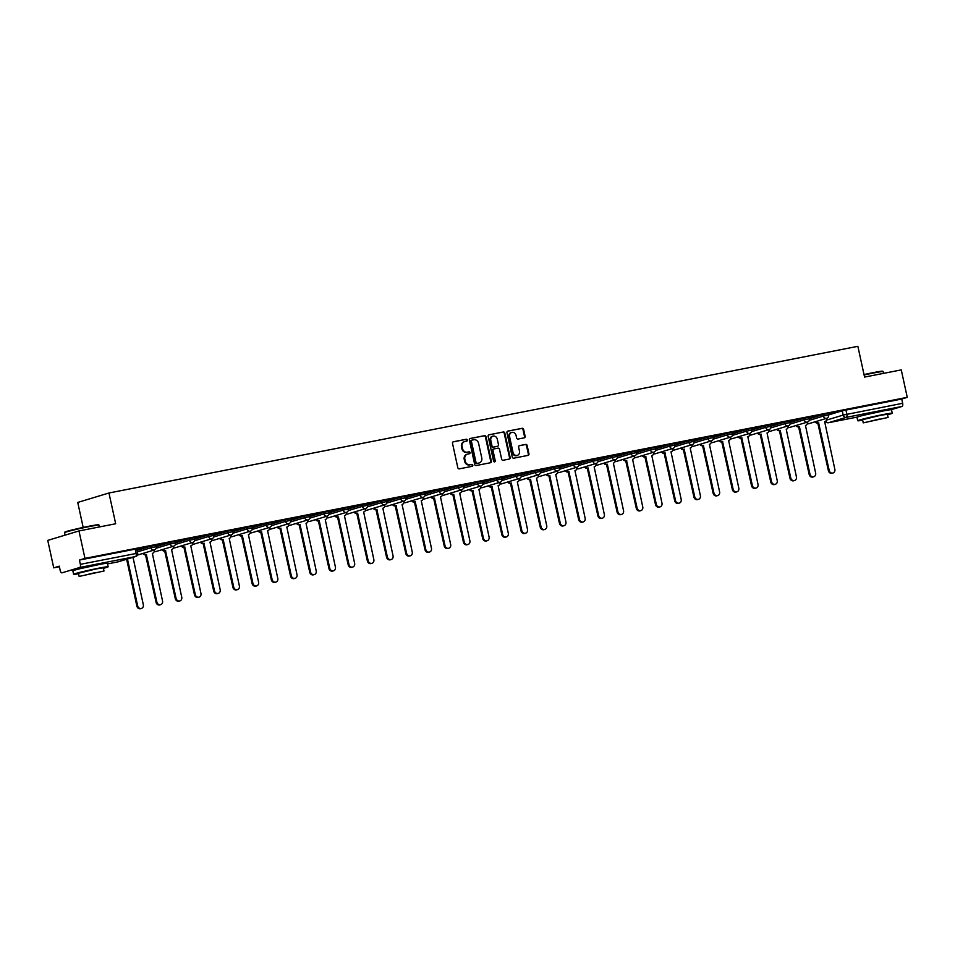 <?xml version="1.0" encoding="UTF-8"?>
<svg xmlns="http://www.w3.org/2000/svg" width="955" height="955" viewBox="0 0 955 955"><rect width="100%" height="100%" fill="white"/><g stroke="black" fill="none" stroke-linecap="round" stroke-linejoin="round"><path stroke-width="1.43" d="M467.317 440.028A0.967 0.86 73.2 0 0 466.255 439.252L453.422 441.759A1.385 1.23 73.2 0 0 452.503 443.359L457.815 467.723A1.385 1.23 73.2 0 0 459.319 468.845L472.164 466.327A0.967 0.86 73.2 0 0 472.809 465.216A0.967 0.86 73.2 0 0 471.746 464.428L470.087 464.763A4.441 3.939 73.2 0 1 465.276 461.181L464.834 459.152A4.441 3.939 73.2 0 1 467.759 454.067L469.418 453.732A0.967 0.86 73.2 0 0 470.063 452.622A0.967 0.86 73.2 0 0 469.001 451.834L467.341 452.169A4.441 3.939 73.2 0 1 462.53 448.587L462.089 446.558A4.441 3.939 73.2 0 1 465.013 441.473L466.673 441.138A0.967 0.86 73.2 0 0 467.317 440.028M466.338 441.21A0.967 0.86 73.2 0 0 465.634 439.431L453.064 441.902M471.83 466.398A0.967 0.86 73.2 0 0 471.125 464.619L470.087 464.763M469.084 453.804A0.967 0.86 73.2 0 0 468.38 452.025L467.341 452.169M100.335 564.274L79.647 568.786M884.461 410.71L863.762 415.222M524.211 437.856A1.385 1.23 73.2 0 0 525.131 436.256L523.638 429.428A1.385 1.23 73.2 0 0 522.134 428.306L507.869 431.099A1.385 1.23 73.2 0 0 506.95 432.687L512.274 457.063A1.385 1.23 73.2 0 0 513.778 458.185L528.031 455.392A1.385 1.23 73.2 0 0 528.951 453.792L527.148 445.531A1.385 1.23 73.2 0 0 525.644 444.421L519.544 445.615A1.385 1.23 73.2 0 0 518.625 447.203L519.52 451.297A3.713 3.295 73.2 0 1 513.05 452.563L509.552 436.519A3.713 3.295 73.2 0 1 516.022 435.253L516.607 437.927A1.385 1.23 73.2 0 0 518.111 439.049L524.211 437.856M79.719 567.473L62.051 572.821A2.829 1.301 -101.1 0 1 61.991 572.833A2.829 1.301 -101.1 0 1 60.189 570.433L59.258 566.16L53.731 567.831L47.75 540.387L78.978 530.944L115.674 523.758L108.966 492.995L857.865 346.319L864.573 377.082L901.269 369.895L907.25 397.352L84.959 558.389L79.432 560.06L80.363 564.333L137.663 553.184L136.732 548.91L135.216 549.137L136.147 553.411A2.829 1.301 -101.1 0 1 135.503 556.55L79.719 567.473A2.829 1.301 -101.1 0 0 80.363 564.333M78.978 530.944L84.959 558.389M486.047 436.781A1.385 1.23 73.2 0 0 484.543 435.671L470.278 438.464A1.385 1.23 73.2 0 0 469.371 440.052L474.683 464.428A1.385 1.23 73.2 0 0 476.187 465.539L490.44 462.745A1.385 1.23 73.2 0 0 491.359 461.158L486.047 436.781L485.427 436.972A1.385 1.23 73.2 0 0 483.922 435.862L469.932 438.596M489.079 434.776L503.333 431.982A1.385 1.23 73.2 0 1 504.837 433.104L510.149 457.481A1.385 1.23 73.2 0 1 509.242 459.069L503.142 460.262A1.385 1.23 73.2 0 1 501.638 459.14L499.477 449.256A1.385 1.23 73.2 0 0 497.973 448.146L493.926 448.934A1.385 1.23 73.2 0 0 493.007 450.533L495.251 460.823A0.967 0.86 73.2 0 1 493.568 461.146L488.16 436.375A1.385 1.23 73.2 0 1 489.079 434.776L488.865 434.847M828.558 414.936L842.226 410.805L843.17 415.079L902.654 403.296A2.829 1.301 78.9 0 1 902.009 406.436L891.194 409.707M53.731 567.831L59.389 566.733M83.181 527.435L77.737 502.437L108.966 492.995M907.25 397.352L901.723 399.023L902.654 403.296M136.804 549.28L146.031 547.382M146.055 547.478L136.792 549.185M156.011 545.52L165.239 543.622M165.263 543.717L155.999 545.424M175.231 541.76L184.446 539.85M184.47 539.945L175.207 541.664M194.438 537.999L203.654 536.089M203.678 536.185L194.414 537.904M213.645 534.239L222.861 532.329M222.885 532.424L213.622 534.143M232.853 530.479L242.069 528.569M242.093 528.664L232.829 530.383M252.06 526.718L261.288 524.808M261.3 524.904L252.036 526.623M271.268 522.946L280.495 521.048M280.507 521.144L271.244 522.851M290.475 519.186L299.703 517.288M299.727 517.383L290.463 519.09M309.683 515.425L318.91 513.527M318.934 513.623L309.671 515.33M328.902 511.665L338.118 509.755M338.142 509.851L328.878 511.57M348.109 507.905L357.325 505.995M357.349 506.09L348.086 507.809M367.317 504.145L376.533 502.235M376.557 502.33L367.293 504.049M386.524 500.384L395.74 498.474M395.764 498.57L386.5 500.289M405.732 496.612L414.959 494.714M414.971 494.809L405.708 496.516M424.939 492.852L434.167 490.954M434.179 491.049L424.915 492.756M444.147 489.091L453.374 487.193M453.398 487.289L444.135 488.996M463.354 485.331L472.582 483.421M472.606 483.517L463.342 485.236M482.573 481.571L491.789 479.661M491.813 479.756L482.55 481.475M501.781 477.81L510.997 475.9M511.021 475.996L501.757 477.715M520.988 474.05L530.204 472.14M530.228 472.236L520.964 473.955M540.196 470.29L549.412 468.38M549.435 468.475L540.172 470.194M559.403 466.518L568.631 464.619M568.643 464.715L559.379 466.422M578.611 462.757L587.838 460.859M587.85 460.955L578.587 462.662M597.818 458.997L607.046 457.087M607.07 457.182L597.794 458.901M617.026 455.237L626.253 453.327M626.277 453.422L617.014 455.141M636.233 451.476L645.461 449.566M645.485 449.662L636.221 451.381M655.452 447.716L664.668 445.806M664.692 445.901L655.428 447.62M674.66 443.956L683.876 442.046M683.899 442.141L674.636 443.86M693.867 440.183L703.083 438.285M703.107 438.381L693.843 440.088M713.075 436.423L722.29 434.525M722.314 434.62L713.051 436.328M732.282 432.663L741.51 430.765M741.522 430.86L732.258 432.567M751.49 428.902L760.717 426.992M760.729 427.088L751.466 428.807M770.697 425.142L779.925 423.232M779.949 423.328L770.685 425.047M789.904 421.382L799.132 419.472M799.156 419.567L789.892 421.286M809.124 417.622L818.34 415.712M818.363 415.807L809.1 417.526M809.351 418.696L823.019 414.565L823.353 416.082L828.582 414.995L828.248 413.479L823.019 414.565M790.143 422.468L803.812 418.326L804.146 419.842L809.363 418.768L809.04 417.251L803.812 418.326M770.936 426.228L784.604 422.086L784.938 423.614L790.155 422.528L789.833 421.012L784.604 422.086M751.728 429.989L765.397 425.858L765.731 427.374L770.948 426.288L770.625 424.772L765.397 425.858M732.521 433.749L746.189 429.619L746.524 431.135L751.74 430.048L751.406 428.532L746.189 429.619M713.313 437.509L726.982 433.379L727.304 434.895L732.533 433.809L732.199 432.293L726.982 433.379M694.106 441.27L707.774 437.139L708.097 438.655L713.325 437.569L712.991 436.053L707.774 437.139M674.899 445.03L688.555 440.9L688.889 442.416L694.118 441.329L693.784 439.813L688.555 440.9M655.679 448.802L669.348 444.66L669.682 446.176L674.91 445.102L674.576 443.574L669.348 444.66M636.472 452.563L650.14 448.42L650.474 449.948L655.703 448.862L655.369 447.346L650.14 448.42M617.264 456.323L630.933 452.193L631.267 453.709L636.484 452.622L636.161 451.106L630.933 452.193M598.057 460.083L611.725 455.953L612.06 457.469L617.276 456.383L616.954 454.867L611.725 455.953M578.849 463.844L592.518 459.713L592.852 461.229L598.069 460.143L597.735 458.627L592.518 459.713M559.642 467.604L573.31 463.473L573.633 464.99L578.861 463.903L578.527 462.387L573.31 463.473M540.435 471.364L554.103 467.234L554.425 468.75L559.654 467.663L559.32 466.147L554.103 467.234M521.227 475.124L534.884 470.994L535.218 472.51L540.446 471.436L540.112 469.908L534.884 470.994M502.008 478.897L515.676 474.754L516.01 476.27L521.239 475.196L520.905 473.68L515.676 474.754M482.8 482.657L496.469 478.527L496.803 480.043L502.032 478.956L501.697 477.44L496.469 478.527M463.593 486.417L477.261 482.287L477.596 483.803L482.812 482.717L482.49 481.201L477.261 482.287M444.385 490.178L458.054 486.047L458.388 487.563L463.605 486.477L463.282 484.961L458.054 486.047M425.178 493.938L438.846 489.808L439.181 491.324L444.397 490.237L444.063 488.721L438.846 489.808M405.971 497.698L419.639 493.568L419.961 495.084L425.19 493.998L424.856 492.482L419.639 493.568M386.763 501.459L400.432 497.328L400.754 498.844L405.982 497.758L405.648 496.242L400.432 497.328M367.556 505.231L381.224 501.089L381.546 502.605L386.775 501.53L386.441 500.014L381.224 501.089M348.336 508.991L362.005 504.849L362.339 506.377L367.568 505.291L367.233 503.774L362.005 504.849M329.129 512.751L342.797 508.621L343.132 510.137L348.36 509.051L348.026 507.535L342.797 508.621M309.921 516.512L323.59 512.381L323.924 513.897L329.141 512.811L328.818 511.295L323.59 512.381M290.714 520.272L304.382 516.142L304.717 517.658L309.933 516.571L309.611 515.055L304.382 516.142M271.507 524.032L285.175 519.902L285.509 521.418L290.726 520.332L290.404 518.816L285.175 519.902M252.299 527.793L265.968 523.662L266.302 525.178L271.518 524.092L271.184 522.576L265.968 523.662M233.092 531.565L246.76 527.423L247.082 528.939L252.311 527.864L251.977 526.336L246.76 527.423M213.884 535.325L227.553 531.183L227.875 532.711L233.104 531.625L232.769 530.109L227.553 531.183M194.677 539.086L208.333 534.955L208.668 536.471L213.896 535.385L213.562 533.869L208.333 534.955M175.457 542.846L189.126 538.716L189.46 540.232L194.689 539.145L194.354 537.629L189.126 538.716M156.25 546.606L169.918 542.476L170.253 543.992L175.481 542.906L175.147 541.389L169.918 542.476M137.043 550.367L150.711 546.236L151.045 547.752L156.262 546.666L155.94 545.15L150.711 546.236M828.331 413.861L838.502 411.76L828.307 413.754M901.723 399.023L842.226 410.805M79.432 560.06L135.216 549.137M464.369 441.664A4.441 3.939 73.2 0 0 461.468 446.749L462.089 446.558M466.72 452.36A4.441 3.939 73.2 0 1 461.91 448.778L461.468 446.749M467.114 454.258A4.441 3.939 73.2 0 0 464.214 459.343L464.834 459.152M469.466 464.942A4.441 3.939 73.2 0 1 464.655 461.372L464.214 459.343M490.178 462.805A1.385 1.23 73.2 0 0 490.739 461.349L485.427 436.972M472.021 440.1A0.967 0.86 73.2 0 0 471.388 441.21L476.044 462.602A0.967 0.86 73.2 0 0 477.106 463.39L478.849 463.044A4.441 3.939 73.2 0 0 481.774 457.946L478.586 443.323A4.441 3.939 73.2 0 0 473.776 439.754L472.021 440.1M471.877 440.136L471.4 440.279A0.967 0.86 73.2 0 0 470.755 441.401L471.388 441.21M478.228 463.235L478.849 463.044A4.441 3.939 73.2 0 1 478.228 463.235L476.473 463.569A0.967 0.86 73.2 0 1 475.423 462.793L470.755 441.401M488.721 434.919L503.333 431.982M508.967 459.116A1.385 1.23 73.2 0 0 509.528 457.66L504.216 433.295A1.385 1.23 73.2 0 0 502.712 432.173M493.711 449.005L493.305 449.125A1.385 1.23 73.2 0 0 492.386 450.712L494.63 461.002L495.251 460.823M494.356 461.934A0.967 0.86 73.2 0 0 494.63 461.002M497.245 439.002A3.713 3.295 73.2 0 0 490.775 440.267L492.004 445.925A1.385 1.23 73.2 0 0 493.508 447.036L497.555 446.248A1.385 1.23 73.2 0 0 498.474 444.66L497.245 439.002M492.625 436.196A3.713 3.295 73.2 0 0 490.154 440.458L490.775 440.267M497.149 446.379A1.385 1.23 73.2 0 1 496.934 446.439L492.887 447.227A1.385 1.23 73.2 0 1 491.383 446.116L490.154 440.458M511.403 432.448A3.713 3.295 73.2 0 0 508.931 436.71L509.552 436.519M517.037 455.559A3.713 3.295 73.2 0 1 512.429 452.754L508.931 436.71M527.769 455.44A1.385 1.23 73.2 0 0 528.318 453.983L526.527 445.722A1.385 1.23 73.2 0 0 525.023 444.612L519.186 445.746M523.937 437.903A1.385 1.23 73.2 0 0 524.498 436.447L523.006 429.607A1.385 1.23 73.2 0 0 521.502 428.497L507.511 431.23M127.445 558.997L137.675 605.876A3.247 2.877 73.2 0 0 143.334 604.766L132.996 557.326M141.447 608.431L140.636 608.681A3.247 2.877 -106.8 0 1 136.863 606.115L126.633 559.248M143.62 553.208A2.829 2.507 73.2 0 0 146.318 554.557L156.883 602.116A3.247 2.877 73.2 0 0 162.541 601.005L152.346 553.375A2.829 2.507 73.2 0 0 154.209 550.14L154.185 550.02M160.655 604.67L159.843 604.909A3.247 2.877 -106.8 0 1 156.071 602.354L145.506 554.807A2.829 2.507 -106.8 0 1 142.808 553.458M145.697 554.771L146.509 554.521M162.828 549.447A2.829 2.507 73.2 0 0 165.525 550.796L176.09 598.355A3.247 2.877 73.2 0 0 181.748 597.245L171.566 549.614A2.829 2.507 73.2 0 0 173.428 546.367L173.392 546.26M179.862 600.91L179.051 601.149A3.247 2.877 -106.8 0 1 175.278 598.594L164.714 551.047A2.829 2.507 -106.8 0 1 162.016 549.698M164.905 550.999L165.716 550.76M64.534 532.615L64.856 532.114A17.238 0.704 -12.3 0 1 89.316 526.169A17.238 0.704 -12.3 0 1 98.52 524.773L99.022 525.095A17.668 0.728 167.7 0 0 89.591 526.527A17.668 0.728 167.7 0 0 64.534 532.615A17.668 0.728 167.7 0 0 64.534 532.651L65.071 535.146M99.439 526.933L99.045 525.131A17.668 0.728 167.7 0 0 99.022 525.095M103.403 568.332A17.668 0.728 167.7 0 0 108.13 566.781A17.668 0.728 167.7 0 0 98.675 568.189A17.668 0.728 167.7 0 0 73.619 574.313A17.668 0.728 167.7 0 0 78.549 573.752M108.13 566.781L107.378 563.331A17.668 0.728 167.7 0 0 97.923 564.739A17.668 0.728 167.7 0 0 72.867 570.863L73.619 574.313M79.134 576.426L78.441 573.263L96.491 568.846L103.295 567.843L103.988 571.006L79.134 576.426L103.988 571.006M95.19 572.63L83.551 575.471L95.19 572.63M864.024 374.575A17.238 0.704 -12.3 0 1 873.431 372.605A17.238 0.704 -12.3 0 1 882.635 371.209L883.136 371.531A17.668 0.728 167.7 0 0 883.136 371.531A17.668 0.728 167.7 0 0 873.706 372.963A17.668 0.728 167.7 0 0 864.108 374.981M887.517 414.768A17.668 0.728 167.7 0 0 892.245 413.217A17.668 0.728 167.7 0 0 882.79 414.625A17.668 0.728 167.7 0 0 857.733 420.749A17.668 0.728 167.7 0 0 862.663 420.188M892.245 413.217L891.493 409.767A17.668 0.728 167.7 0 0 882.038 411.175A17.668 0.728 167.7 0 0 856.981 417.299L857.733 420.749M863.248 422.862L862.556 419.699L880.606 415.282L887.41 414.279L888.102 417.442L863.248 422.862L888.102 417.442M879.304 419.066L867.677 421.907L879.304 419.066M182.035 545.687A2.829 2.507 73.2 0 0 184.733 547.036L195.298 594.583A3.247 2.877 73.2 0 0 200.956 593.485L190.773 545.854A2.829 2.507 73.2 0 0 192.635 542.607L192.6 542.488M199.07 597.15L198.258 597.388A3.247 2.877 -106.8 0 1 194.486 594.834L183.921 547.275A2.829 2.507 -106.8 0 1 181.223 545.938M184.112 547.239L184.924 547M201.242 541.927A2.829 2.507 73.2 0 0 203.94 543.276L214.505 590.823A3.247 2.877 73.2 0 0 220.175 589.713L209.981 542.094A2.829 2.507 73.2 0 0 211.843 538.847L211.819 538.727M218.277 593.377L217.465 593.628A3.247 2.877 -106.8 0 1 213.693 591.073L203.129 543.514A2.829 2.507 -106.8 0 1 200.431 542.177M203.32 543.479L204.131 543.24M220.45 538.166A2.829 2.507 73.2 0 0 223.16 539.515L233.712 587.062A3.247 2.877 73.2 0 0 239.383 585.952L229.188 538.334A2.829 2.507 73.2 0 0 231.05 535.087L231.026 534.967M237.485 589.617L236.673 589.868A3.247 2.877 -106.8 0 1 232.901 587.313L222.348 539.754A2.829 2.507 -106.8 0 1 219.638 538.405M222.527 539.718L223.339 539.48M239.669 534.406A2.829 2.507 73.2 0 0 242.367 535.743L252.92 583.302A3.247 2.877 73.2 0 0 258.59 582.192L248.396 534.561A2.829 2.507 73.2 0 0 250.258 531.326L250.234 531.207M256.692 585.857L255.88 586.107A3.247 2.877 -106.8 0 1 252.108 583.553L241.555 535.994A2.829 2.507 -106.8 0 1 238.857 534.645M241.734 535.958L242.546 535.707M258.877 530.646A2.829 2.507 73.2 0 0 261.575 531.983L272.127 579.542A3.247 2.877 73.2 0 0 277.798 578.432L267.603 530.801A2.829 2.507 73.2 0 0 269.465 527.566L269.441 527.447M275.911 582.096L275.1 582.347A3.247 2.877 -106.8 0 1 271.316 579.781L260.763 532.233A2.829 2.507 -106.8 0 1 258.065 530.885M260.942 532.198L261.754 531.947M278.084 526.885A2.829 2.507 73.2 0 0 280.782 528.222L291.347 575.781A3.247 2.877 73.2 0 0 297.005 574.671L286.81 527.041A2.829 2.507 73.2 0 0 288.673 523.806L288.649 523.686M295.119 578.336L294.307 578.575A3.247 2.877 -106.8 0 1 290.535 576.02L279.97 528.473A2.829 2.507 -106.8 0 1 277.272 527.124M280.149 528.437L280.961 528.187M297.291 523.113A2.829 2.507 73.2 0 0 299.989 524.462L310.554 572.021A3.247 2.877 73.2 0 0 316.212 570.911L306.018 523.28A2.829 2.507 73.2 0 0 307.88 520.033L307.856 519.926M314.326 574.576L313.515 574.815A3.247 2.877 -106.8 0 1 309.742 572.26L299.178 524.713A2.829 2.507 -106.8 0 1 296.48 523.364M299.357 524.677L300.168 524.426M316.499 519.353A2.829 2.507 73.2 0 0 319.197 520.702L329.762 568.261A3.247 2.877 73.2 0 0 335.42 567.151L325.237 519.52A2.829 2.507 73.2 0 0 327.088 516.273L327.064 516.154M333.534 570.815L332.722 571.054A3.247 2.877 -106.8 0 1 328.95 568.5L318.385 520.941A2.829 2.507 -106.8 0 1 315.687 519.604M318.576 520.905L319.388 520.666M335.706 515.593A2.829 2.507 73.2 0 0 338.404 516.942L348.969 564.489A3.247 2.877 73.2 0 0 354.627 563.378L344.445 515.76A2.829 2.507 73.2 0 0 346.307 512.513L346.271 512.393M352.741 567.055L351.929 567.294A3.247 2.877 -106.8 0 1 348.157 564.739L337.593 517.18A2.829 2.507 -106.8 0 1 334.895 515.843M337.784 517.144L338.595 516.906M354.914 511.832A2.829 2.507 73.2 0 0 357.612 513.181L368.176 560.728A3.247 2.877 73.2 0 0 373.847 559.618L363.652 511.999A2.829 2.507 73.2 0 0 365.514 508.752L365.49 508.633M371.949 563.283L371.137 563.534A3.247 2.877 -106.8 0 1 367.365 560.979L356.8 513.42A2.829 2.507 -106.8 0 1 354.102 512.083M356.991 513.384L357.803 513.145M374.121 508.072A2.829 2.507 73.2 0 0 376.831 509.409L387.384 556.968A3.247 2.877 73.2 0 0 393.054 555.858L382.86 508.227A2.829 2.507 73.2 0 0 384.722 504.992L384.698 504.873M391.156 559.523L390.344 559.773A3.247 2.877 -106.8 0 1 386.572 557.219L376.007 509.66A2.829 2.507 -106.8 0 1 373.31 508.311M376.198 509.624L377.01 509.373M393.329 504.312A2.829 2.507 73.2 0 0 396.038 505.649L406.591 553.208A3.247 2.877 73.2 0 0 412.262 552.097L402.067 504.467A2.829 2.507 73.2 0 0 403.929 501.232L403.905 501.112M410.364 555.762L409.552 556.013A3.247 2.877 -106.8 0 1 405.78 553.458L395.227 505.899A2.829 2.507 -106.8 0 1 392.517 504.55M395.406 505.864L396.218 505.613M412.548 500.551A2.829 2.507 73.2 0 0 415.246 501.888L425.799 549.447A3.247 2.877 73.2 0 0 431.469 548.337L421.274 500.707A2.829 2.507 73.2 0 0 423.137 497.471L423.113 497.352M429.583 552.002L428.759 552.253A3.247 2.877 -106.8 0 1 424.987 549.686L414.434 502.139A2.829 2.507 -106.8 0 1 411.736 500.79M414.613 502.103L415.425 501.853M431.756 496.779A2.829 2.507 73.2 0 0 434.453 498.128L445.018 545.687A3.247 2.877 73.2 0 0 450.676 544.577L440.482 496.946A2.829 2.507 73.2 0 0 442.344 493.711L442.32 493.592M448.79 548.242L447.979 548.48A3.247 2.877 -106.8 0 1 444.206 545.926L433.642 498.379A2.829 2.507 -106.8 0 1 430.944 497.03M433.821 498.343L434.632 498.092M450.963 493.019A2.829 2.507 73.2 0 0 453.661 494.368L464.226 541.927A3.247 2.877 73.2 0 0 469.884 540.817L459.689 493.186A2.829 2.507 73.2 0 0 461.552 489.939L461.528 489.831M467.998 544.481L467.186 544.72A3.247 2.877 -106.8 0 1 463.414 542.165L452.849 494.606A2.829 2.507 -106.8 0 1 450.151 493.269M453.028 494.571L453.84 494.332M470.17 489.258A2.829 2.507 73.2 0 0 472.868 490.607L483.433 538.154A3.247 2.877 73.2 0 0 489.091 537.044L478.909 489.426A2.829 2.507 73.2 0 0 480.759 486.179L480.735 486.059M487.205 540.721L486.393 540.96A3.247 2.877 -106.8 0 1 482.621 538.405L472.057 490.846A2.829 2.507 -106.8 0 1 469.359 489.509M472.248 490.81L473.059 490.572M489.378 485.498A2.829 2.507 73.2 0 0 492.076 486.847L502.64 534.394A3.247 2.877 73.2 0 0 508.299 533.284L498.116 485.665A2.829 2.507 73.2 0 0 499.978 482.418L499.943 482.299M506.413 536.949L505.601 537.199A3.247 2.877 -106.8 0 1 501.829 534.645L491.264 487.086A2.829 2.507 -106.8 0 1 488.566 485.749M491.455 487.05L492.267 486.811M508.585 481.738A2.829 2.507 73.2 0 0 511.283 483.075L521.848 530.634A3.247 2.877 73.2 0 0 527.518 529.524L517.324 481.905A2.829 2.507 73.2 0 0 519.186 478.658L519.162 478.539M525.62 533.188L524.808 533.439A3.247 2.877 -106.8 0 1 521.036 530.885L510.471 483.326A2.829 2.507 -106.8 0 1 507.774 481.977M510.662 483.29L511.474 483.039M527.793 477.978A2.829 2.507 73.2 0 0 530.491 479.315L541.055 526.874A3.247 2.877 73.2 0 0 546.726 525.763L536.531 478.133A2.829 2.507 73.2 0 0 538.393 474.898L538.369 474.778M544.827 529.428L544.016 529.679A3.247 2.877 -106.8 0 1 540.244 527.124L529.679 479.565A2.829 2.507 -106.8 0 1 526.981 478.216M529.87 479.529L530.682 479.279M547 474.217A2.829 2.507 73.2 0 0 549.71 475.554L560.263 523.113A3.247 2.877 73.2 0 0 565.933 522.003L555.738 474.372A2.829 2.507 73.2 0 0 557.601 471.137L557.577 471.018M564.035 525.668L563.223 525.918A3.247 2.877 -106.8 0 1 559.451 523.352L548.898 475.805A2.829 2.507 -106.8 0 1 546.188 474.456M549.077 475.769L549.889 475.518M566.22 470.445A2.829 2.507 73.2 0 0 568.917 471.794L579.47 519.353A3.247 2.877 73.2 0 0 585.14 518.243L574.946 470.612A2.829 2.507 73.2 0 0 576.808 467.377L576.784 467.258M583.242 521.908L582.431 522.146A3.247 2.877 -106.8 0 1 578.658 519.592L568.106 472.045A2.829 2.507 -106.8 0 1 565.408 470.696M568.285 472.009L569.096 471.758M585.427 466.685A2.829 2.507 73.2 0 0 588.125 468.034L598.69 515.593A3.247 2.877 73.2 0 0 604.348 514.482L594.153 466.852A2.829 2.507 73.2 0 0 596.015 463.605L595.992 463.497M602.462 518.147L601.65 518.386A3.247 2.877 -106.8 0 1 597.878 515.831L587.313 468.284A2.829 2.507 -106.8 0 1 584.615 466.935M587.492 468.237L588.304 467.998M604.634 462.924A2.829 2.507 73.2 0 0 607.332 464.273L617.897 511.82A3.247 2.877 73.2 0 0 623.555 510.722L613.361 463.091A2.829 2.507 73.2 0 0 615.223 459.844L615.199 459.725M621.669 514.387L620.857 514.626A3.247 2.877 -106.8 0 1 617.085 512.071L606.52 464.512A2.829 2.507 -106.8 0 1 603.823 463.175M606.7 464.476L607.511 464.237M623.842 459.164A2.829 2.507 73.2 0 0 626.54 460.513L637.104 508.06A3.247 2.877 73.2 0 0 642.763 506.95L632.58 459.331A2.829 2.507 73.2 0 0 634.43 456.084L634.407 455.965M640.877 510.615L640.065 510.865A3.247 2.877 -106.8 0 1 636.293 508.311L625.728 460.752A2.829 2.507 -106.8 0 1 623.03 459.415M625.919 460.716L626.731 460.477M643.049 455.404A2.829 2.507 73.2 0 0 645.747 456.753L656.312 504.3A3.247 2.877 73.2 0 0 661.97 503.19L651.788 455.571A2.829 2.507 73.2 0 0 653.65 452.324L653.614 452.204M660.084 506.854L659.272 507.105A3.247 2.877 -106.8 0 1 655.5 504.55L644.935 456.991A2.829 2.507 -106.8 0 1 642.238 455.642M645.126 456.956L645.938 456.717M662.257 451.643A2.829 2.507 73.2 0 0 664.955 452.98L675.519 500.539A3.247 2.877 73.2 0 0 681.19 499.429L670.995 451.799A2.829 2.507 73.2 0 0 672.857 448.564L672.833 448.444M679.292 503.094L678.48 503.345A3.247 2.877 -106.8 0 1 674.708 500.79L664.143 453.231A2.829 2.507 -106.8 0 1 661.445 451.882M664.334 453.195L665.146 452.945M681.464 447.883A2.829 2.507 73.2 0 0 684.162 449.22L694.727 496.779A3.247 2.877 73.2 0 0 700.397 495.669L690.202 448.038A2.829 2.507 73.2 0 0 692.065 444.803L692.041 444.684M698.499 499.334L697.687 499.584A3.247 2.877 -106.8 0 1 693.915 497.018L683.35 449.471A2.829 2.507 -106.8 0 1 680.652 448.122M683.541 449.435L684.353 449.184M700.672 444.123A2.829 2.507 73.2 0 0 703.381 445.46L713.934 493.019A3.247 2.877 73.2 0 0 719.604 491.909L709.41 444.278A2.829 2.507 73.2 0 0 711.272 441.043L711.248 440.924M717.706 495.573L716.895 495.812A3.247 2.877 -106.8 0 1 713.122 493.258L702.57 445.71A2.829 2.507 -106.8 0 1 699.86 444.362M702.749 445.675L703.56 445.424M719.891 440.351A2.829 2.507 73.2 0 0 722.589 441.699L733.142 489.258A3.247 2.877 73.2 0 0 738.812 488.148L728.617 440.518A2.829 2.507 73.2 0 0 730.48 437.283L730.456 437.163M736.914 491.813L736.102 492.052A3.247 2.877 -106.8 0 1 732.33 489.497L721.777 441.95A2.829 2.507 -106.8 0 1 719.079 440.601M721.956 441.914L722.768 441.664M739.098 436.59A2.829 2.507 73.2 0 0 741.796 437.939L752.361 485.498A3.247 2.877 73.2 0 0 758.019 484.388L747.825 436.757A2.829 2.507 73.2 0 0 749.687 433.51L749.663 433.403M756.133 488.053L755.321 488.292A3.247 2.877 -106.8 0 1 751.537 485.737L740.985 438.178A2.829 2.507 -106.8 0 1 738.287 436.841M741.164 438.142L741.975 437.903M758.306 432.83A2.829 2.507 73.2 0 0 761.004 434.179L771.568 481.726A3.247 2.877 73.2 0 0 777.227 480.616L767.032 432.997A2.829 2.507 73.2 0 0 768.894 429.75L768.871 429.631M775.341 484.292L774.529 484.531A3.247 2.877 -106.8 0 1 770.757 481.977L760.192 434.418A2.829 2.507 -106.8 0 1 757.494 433.081M760.371 434.382L761.183 434.143M777.513 429.07A2.829 2.507 73.2 0 0 780.211 430.419L790.776 477.966A3.247 2.877 73.2 0 0 796.434 476.855L786.24 429.237A2.829 2.507 73.2 0 0 788.102 425.99L788.078 425.87M794.548 480.52L793.736 480.771A3.247 2.877 -106.8 0 1 789.964 478.216L779.399 430.657A2.829 2.507 -106.8 0 1 776.702 429.32M779.59 430.621L780.402 430.383M796.721 425.309A2.829 2.507 73.2 0 0 799.419 426.646L809.983 474.205A3.247 2.877 73.2 0 0 815.642 473.095L805.459 425.464A2.829 2.507 73.2 0 0 807.321 422.229L807.285 422.11M813.755 476.76L812.944 477.011A3.247 2.877 -106.8 0 1 809.172 474.456L798.607 426.897A2.829 2.507 -106.8 0 1 795.909 425.548M798.798 426.861L799.61 426.61M815.928 421.549A2.829 2.507 73.2 0 0 818.626 422.886L829.191 470.445A3.247 2.877 73.2 0 0 834.849 469.335L824.666 421.704A2.829 2.507 73.2 0 0 826.529 418.469L826.493 418.35M832.963 473L832.151 473.25A3.247 2.877 -106.8 0 1 828.379 470.696L817.814 423.137A2.829 2.507 -106.8 0 1 815.116 421.788M818.005 423.101L818.817 422.85M465.634 439.431L466.255 439.252M471.125 464.619L471.746 464.428M468.38 452.025L469.001 451.834M826.421 420.14L843.17 415.079A2.829 2.507 -106.8 0 0 846.226 417.359L828.558 422.707L857.315 417.072L828.498 422.719A2.829 1.301 78.9 0 1 828.391 422.731M902.009 406.436L846.226 417.359A2.829 1.301 -101.1 0 0 846.87 414.219L845.939 409.946M117.704 561.922A2.829 1.301 78.9 0 0 117.763 561.91A2.829 2.829 0 0 0 118.038 561.838A2.829 2.507 73.2 0 1 117.823 561.898A2.829 1.301 78.9 0 1 117.763 561.91L107.509 563.916L117.823 561.898L135.503 556.55A2.829 2.507 73.2 0 0 135.717 556.502A2.829 2.829 0 0 0 137.663 553.184M809.255 420.343L823.353 416.082A2.829 2.507 -106.8 0 0 826.636 418.314A2.829 2.829 0 0 0 828.582 414.995M790.048 424.115L804.146 419.842A2.829 2.507 -106.8 0 0 807.429 422.074A2.829 2.829 0 0 0 809.363 418.768M770.84 427.876L784.938 423.614A2.829 2.507 -106.8 0 0 788.221 425.835A2.829 2.829 0 0 0 790.155 422.528M751.633 431.636L765.731 427.374A2.829 2.507 -106.8 0 0 769.002 429.595A2.829 2.829 0 0 0 770.948 426.288M732.425 435.396L746.524 431.135A2.829 2.507 -106.8 0 0 749.794 433.355A2.829 2.829 0 0 0 751.74 430.048M713.218 439.157L727.304 434.895A2.829 2.507 -106.8 0 0 730.587 437.115A2.829 2.829 0 0 0 732.533 433.809M693.999 442.917L708.097 438.655A2.829 2.507 -106.8 0 0 711.38 440.876A2.829 2.829 0 0 0 713.325 437.569M674.791 446.677L688.889 442.416A2.829 2.507 -106.8 0 0 692.172 444.636A2.829 2.829 0 0 0 694.118 441.329M655.584 450.45L669.682 446.176A2.829 2.507 -106.8 0 0 672.965 448.408A2.829 2.829 0 0 0 674.91 445.102M636.376 454.21L650.474 449.948A2.829 2.507 -106.8 0 0 653.757 452.169A2.829 2.829 0 0 0 655.703 448.862M617.169 457.97L631.267 453.709A2.829 2.507 -106.8 0 0 634.55 455.929A2.829 2.829 0 0 0 636.484 452.622M597.961 461.731L612.06 457.469A2.829 2.507 -106.8 0 0 615.342 459.689A2.829 2.829 0 0 0 617.276 456.383M578.754 465.491L592.852 461.229A2.829 2.507 -106.8 0 0 596.123 463.45A2.829 2.829 0 0 0 598.069 460.143M559.546 469.251L573.633 464.99A2.829 2.507 -106.8 0 0 576.916 467.21A2.829 2.829 0 0 0 578.861 463.903M540.327 473.012L554.425 468.75A2.829 2.507 -106.8 0 0 557.708 470.97A2.829 2.829 0 0 0 559.654 467.663M521.12 476.772L535.218 472.51A2.829 2.507 -106.8 0 0 538.501 474.742A2.829 2.829 0 0 0 540.446 471.436M501.912 480.544L516.01 476.27A2.829 2.507 -106.8 0 0 519.293 478.503A2.829 2.829 0 0 0 521.239 475.196M482.705 484.304L496.803 480.043A2.829 2.507 -106.8 0 0 500.086 482.263A2.829 2.829 0 0 0 502.032 478.956M463.497 488.065L477.596 483.803A2.829 2.507 -106.8 0 0 480.878 486.023A2.829 2.829 0 0 0 482.812 482.717M444.29 491.825L458.388 487.563A2.829 2.507 -106.8 0 0 461.671 489.784A2.829 2.829 0 0 0 463.605 486.477M425.082 495.585L439.181 491.324A2.829 2.507 -106.8 0 0 442.452 493.544A2.829 2.829 0 0 0 444.397 490.237M405.875 499.346L419.961 495.084A2.829 2.507 -106.8 0 0 423.244 497.304A2.829 2.829 0 0 0 425.19 493.998M386.656 503.106L400.754 498.844A2.829 2.507 -106.8 0 0 404.037 501.077A2.829 2.829 0 0 0 405.982 497.758M367.448 506.878L381.546 502.605A2.829 2.507 -106.8 0 0 384.829 504.837A2.829 2.829 0 0 0 386.775 501.53M348.241 510.639L362.339 506.377A2.829 2.507 -106.8 0 0 365.622 508.597A2.829 2.829 0 0 0 367.568 505.291M329.033 514.399L343.132 510.137A2.829 2.507 -106.8 0 0 346.414 512.358A2.829 2.829 0 0 0 348.36 509.051M309.826 518.159L323.924 513.897A2.829 2.507 -106.8 0 0 327.207 516.118A2.829 2.829 0 0 0 329.141 512.811M290.618 521.919L304.717 517.658A2.829 2.507 -106.8 0 0 307.999 519.878A2.829 2.829 0 0 0 309.933 516.571M271.411 525.68L285.509 521.418A2.829 2.507 -106.8 0 0 288.78 523.638A2.829 2.829 0 0 0 290.726 520.332M252.204 529.44L266.302 525.178A2.829 2.507 -106.8 0 0 269.573 527.399A2.829 2.829 0 0 0 271.518 524.092M232.996 533.212L247.082 528.939A2.829 2.507 -106.8 0 0 250.365 531.171A2.829 2.829 0 0 0 252.311 527.864M213.777 536.973L227.875 532.711A2.829 2.507 -106.8 0 0 231.158 534.931A2.829 2.829 0 0 0 233.104 531.625M194.569 540.733L208.668 536.471A2.829 2.507 -106.8 0 0 211.95 538.692A2.829 2.829 0 0 0 213.896 535.385M175.362 544.493L189.46 540.232A2.829 2.507 -106.8 0 0 192.743 542.452A2.829 2.829 0 0 0 194.689 539.145M156.154 548.254L170.253 543.992A2.829 2.507 -106.8 0 0 173.535 546.212A2.829 2.829 0 0 0 175.481 542.906M137.377 551.883L151.045 547.752A2.829 2.507 -106.8 0 0 154.328 549.973A2.829 2.829 0 0 0 156.262 546.666M156.071 551.489A2.829 2.507 -106.8 0 1 155.641 551.608A2.829 2.507 73.2 0 1 154.221 551.441M175.278 547.716A2.829 2.507 -106.8 0 1 174.849 547.848A2.829 2.507 73.2 0 1 173.428 547.681M194.486 543.956A2.829 2.507 -106.8 0 1 194.056 544.087A2.829 2.507 73.2 0 1 192.635 543.908M213.693 540.196A2.829 2.507 -106.8 0 1 213.263 540.327A2.829 2.507 73.2 0 1 211.843 540.148M232.901 536.435A2.829 2.507 -106.8 0 1 232.471 536.567A2.829 2.507 73.2 0 1 231.05 536.388M252.108 532.675A2.829 2.507 -106.8 0 1 251.69 532.806A2.829 2.507 73.2 0 1 250.258 532.627M271.316 528.915A2.829 2.507 -106.8 0 1 270.898 529.046A2.829 2.507 73.2 0 1 269.477 528.867M290.535 525.155A2.829 2.507 -106.8 0 1 290.105 525.274A2.829 2.507 73.2 0 1 288.685 525.107M309.742 521.394A2.829 2.507 -106.8 0 1 309.313 521.514A2.829 2.507 73.2 0 1 307.892 521.346M328.95 517.622A2.829 2.507 -106.8 0 1 328.52 517.753A2.829 2.507 73.2 0 1 327.099 517.574M348.157 513.862A2.829 2.507 -106.8 0 1 347.727 513.993A2.829 2.507 73.2 0 1 346.307 513.814M367.365 510.101A2.829 2.507 -106.8 0 1 366.935 510.233A2.829 2.507 73.2 0 1 365.514 510.054M386.572 506.341A2.829 2.507 -106.8 0 1 386.142 506.472A2.829 2.507 73.2 0 1 384.722 506.293M405.78 502.581A2.829 2.507 -106.8 0 1 405.362 502.712A2.829 2.507 73.2 0 1 403.929 502.533M424.987 498.82A2.829 2.507 -106.8 0 1 424.569 498.952A2.829 2.507 73.2 0 1 423.149 498.773M444.206 495.06A2.829 2.507 -106.8 0 1 443.777 495.179A2.829 2.507 73.2 0 1 442.356 495.012M463.414 491.288A2.829 2.507 -106.8 0 1 462.984 491.419A2.829 2.507 73.2 0 1 461.563 491.252M482.621 487.528A2.829 2.507 -106.8 0 1 482.191 487.659A2.829 2.507 73.2 0 1 480.771 487.48M501.829 483.767A2.829 2.507 -106.8 0 1 501.399 483.899A2.829 2.507 73.2 0 1 499.978 483.719M521.036 480.007A2.829 2.507 -106.8 0 1 520.606 480.138A2.829 2.507 73.2 0 1 519.186 479.959M540.244 476.247A2.829 2.507 -106.8 0 1 539.814 476.378A2.829 2.507 73.2 0 1 538.393 476.199M559.451 472.486A2.829 2.507 -106.8 0 1 559.033 472.618A2.829 2.507 73.2 0 1 557.601 472.439M578.658 468.726A2.829 2.507 -106.8 0 1 578.241 468.845A2.829 2.507 73.2 0 1 576.808 468.678M597.878 464.954A2.829 2.507 -106.8 0 1 597.448 465.085A2.829 2.507 73.2 0 1 596.027 464.918M617.085 461.193A2.829 2.507 -106.8 0 1 616.655 461.325A2.829 2.507 73.2 0 1 615.235 461.146M636.293 457.433A2.829 2.507 -106.8 0 1 635.863 457.564A2.829 2.507 73.2 0 1 634.442 457.385M655.5 453.673A2.829 2.507 -106.8 0 1 655.07 453.804A2.829 2.507 73.2 0 1 653.65 453.625M674.708 449.912A2.829 2.507 -106.8 0 1 674.278 450.044A2.829 2.507 73.2 0 1 672.857 449.865M693.915 446.152A2.829 2.507 -106.8 0 1 693.485 446.283A2.829 2.507 73.2 0 1 692.065 446.104M713.122 442.392A2.829 2.507 -106.8 0 1 712.705 442.511A2.829 2.507 73.2 0 1 711.272 442.344M732.33 438.632A2.829 2.507 -106.8 0 1 731.912 438.751A2.829 2.507 73.2 0 1 730.48 438.584M751.537 434.859A2.829 2.507 -106.8 0 1 751.119 434.991A2.829 2.507 73.2 0 1 749.699 434.823M770.757 431.099A2.829 2.507 -106.8 0 1 770.327 431.23A2.829 2.507 73.2 0 1 768.906 431.051M789.964 427.339A2.829 2.507 -106.8 0 1 789.534 427.47A2.829 2.507 73.2 0 1 788.114 427.291M809.172 423.578A2.829 2.507 -106.8 0 1 808.742 423.71A2.829 2.507 73.2 0 1 807.321 423.531M825.502 421.358A2.829 2.829 0 0 0 828.498 422.719A2.829 1.301 78.9 0 0 828.558 422.707A2.829 2.507 -106.8 0 1 825.741 421.155M135.717 556.502L118.038 561.838A2.829 2.507 73.2 0 0 118.253 561.767M461.91 448.778L462.53 448.587M464.655 461.372L465.276 461.181M490.739 461.349L491.359 461.158M483.922 435.862L484.543 435.671M475.423 462.793L476.044 462.602M476.473 463.569L477.106 463.39M504.216 433.295L504.837 433.104M509.528 457.66L510.149 457.481M492.386 450.712L493.007 450.533M491.383 446.116L492.004 445.925M492.887 447.227L493.508 447.036M496.934 446.439L497.555 446.248M512.429 452.754L513.05 452.563M525.023 444.612L525.644 444.421M526.527 445.722L527.148 445.531M528.318 453.983L528.951 453.792M521.502 428.497L522.134 428.306M523.006 429.607L523.638 429.428M524.498 436.447L525.131 436.256M136.863 606.115L137.675 605.876M145.506 554.807L146.318 554.557M156.071 602.354L156.883 602.116M164.714 551.047L165.525 550.796M175.278 598.594L176.09 598.355M183.921 547.275L184.733 547.036M194.486 594.834L195.298 594.583M203.129 543.514L203.94 543.276M213.693 591.073L214.505 590.823M222.348 539.754L223.16 539.515M232.901 587.313L233.712 587.062M241.555 535.994L242.367 535.743M252.108 583.553L252.92 583.302M260.763 532.233L261.575 531.983M271.316 579.781L272.127 579.542M279.97 528.473L280.782 528.222M290.535 576.02L291.347 575.781M299.178 524.713L299.989 524.462M309.742 572.26L310.554 572.021M318.385 520.941L319.197 520.702M328.95 568.5L329.762 568.261M337.593 517.18L338.404 516.942M348.157 564.739L348.969 564.489M356.8 513.42L357.612 513.181M367.365 560.979L368.176 560.728M376.007 509.66L376.831 509.409M386.572 557.219L387.384 556.968M395.227 505.899L396.038 505.649M405.78 553.458L406.591 553.208M414.434 502.139L415.246 501.888M424.987 549.686L425.799 549.447M433.642 498.379L434.453 498.128M444.206 545.926L445.018 545.687M452.849 494.606L453.661 494.368M463.414 542.165L464.226 541.927M472.057 490.846L472.868 490.607M482.621 538.405L483.433 538.154M491.264 487.086L492.076 486.847M501.829 534.645L502.64 534.394M510.471 483.326L511.283 483.075M521.036 530.885L521.848 530.634M529.679 479.565L530.491 479.315M540.244 527.124L541.055 526.874M548.898 475.805L549.71 475.554M559.451 523.352L560.263 523.113M568.106 472.045L568.917 471.794M578.658 519.592L579.47 519.353M587.313 468.284L588.125 468.034M597.878 515.831L598.69 515.593M606.52 464.512L607.332 464.273M617.085 512.071L617.897 511.82M625.728 460.752L626.54 460.513M636.293 508.311L637.104 508.06M644.935 456.991L645.747 456.753M655.5 504.55L656.312 504.3M664.143 453.231L664.955 452.98M674.708 500.79L675.519 500.539M683.35 449.471L684.162 449.22M693.915 497.018L694.727 496.779M702.57 445.71L703.381 445.46M713.122 493.258L713.934 493.019M721.777 441.95L722.589 441.699M732.33 489.497L733.142 489.258M740.985 438.178L741.796 437.939M751.537 485.737L752.361 485.498M760.192 434.418L761.004 434.179M770.757 481.977L771.568 481.726M779.399 430.657L780.211 430.419M789.964 478.216L790.776 477.966M798.607 426.897L799.419 426.646M809.172 474.456L809.983 474.205M817.814 423.137L818.626 422.886M828.379 470.696L829.191 470.445M154.328 549.973L137.413 555.094M173.535 546.212L155.856 551.56A2.829 2.829 0 0 1 154.197 551.548M192.743 542.452L175.063 547.8A2.829 2.829 0 0 1 173.404 547.788M211.95 538.692L194.271 544.04A2.829 2.829 0 0 1 192.612 544.028M231.158 534.931L213.49 540.267A2.829 2.829 0 0 1 211.819 540.267M250.365 531.171L232.698 536.507A2.829 2.829 0 0 1 231.026 536.507M269.573 527.399L251.905 532.747A2.829 2.829 0 0 1 250.234 532.735M288.78 523.638L271.113 528.986A2.829 2.829 0 0 1 269.441 528.975M307.999 519.878L290.32 525.226A2.829 2.829 0 0 1 288.649 525.214M327.207 516.118L309.527 521.466A2.829 2.829 0 0 1 307.868 521.454M346.414 512.358L328.735 517.706A2.829 2.829 0 0 1 327.076 517.694M365.622 508.597L347.942 513.945A2.829 2.829 0 0 1 346.283 513.933M384.829 504.837L367.15 510.173A2.829 2.829 0 0 1 365.49 510.173M404.037 501.077L386.369 506.413A2.829 2.829 0 0 1 384.698 506.401M423.244 497.304L405.577 502.652A2.829 2.829 0 0 1 403.905 502.64M442.452 493.544L424.784 498.892A2.829 2.829 0 0 1 423.113 498.88M461.671 489.784L443.991 495.132A2.829 2.829 0 0 1 442.32 495.12M480.878 486.023L463.199 491.371A2.829 2.829 0 0 1 461.54 491.359M500.086 482.263L482.406 487.611A2.829 2.829 0 0 1 480.747 487.599M519.293 478.503L501.614 483.839A2.829 2.829 0 0 1 499.954 483.839M538.501 474.742L520.821 480.079A2.829 2.829 0 0 1 519.162 480.079M557.708 470.97L540.041 476.318A2.829 2.829 0 0 1 538.369 476.306M576.916 467.21L559.248 472.558A2.829 2.829 0 0 1 557.577 472.546M596.123 463.45L578.455 468.798A2.829 2.829 0 0 1 576.784 468.786M615.342 459.689L597.663 465.037A2.829 2.829 0 0 1 595.992 465.025M634.55 455.929L616.87 461.277A2.829 2.829 0 0 1 615.199 461.265M653.757 452.169L636.078 457.517A2.829 2.829 0 0 1 634.418 457.505M672.965 448.408L655.285 453.744A2.829 2.829 0 0 1 653.626 453.744M692.172 444.636L674.493 449.984A2.829 2.829 0 0 1 672.833 449.972M711.38 440.876L693.712 446.224A2.829 2.829 0 0 1 692.041 446.212M730.587 437.115L712.919 442.463A2.829 2.829 0 0 1 711.248 442.452M749.794 433.355L732.127 438.703A2.829 2.829 0 0 1 730.456 438.691M769.002 429.595L751.334 434.943A2.829 2.829 0 0 1 749.663 434.931M788.221 425.835L770.542 431.183A2.829 2.829 0 0 1 768.871 431.171M807.429 422.074L789.749 427.41A2.829 2.829 0 0 1 788.09 427.41M826.636 418.314L808.957 423.65A2.829 2.829 0 0 1 807.297 423.65M464.046 441.747L464.667 441.556M466.792 454.329L467.413 454.15M471.328 440.303L471.949 440.112M478.562 463.151L479.195 462.96M493.198 449.148L493.819 448.957M492.314 436.28L492.935 436.089M497.042 446.415L497.662 446.224M511.092 432.531L511.713 432.34M516.739 455.678L517.359 455.487M883.554 373.369L883.16 371.567"/></g></svg>
